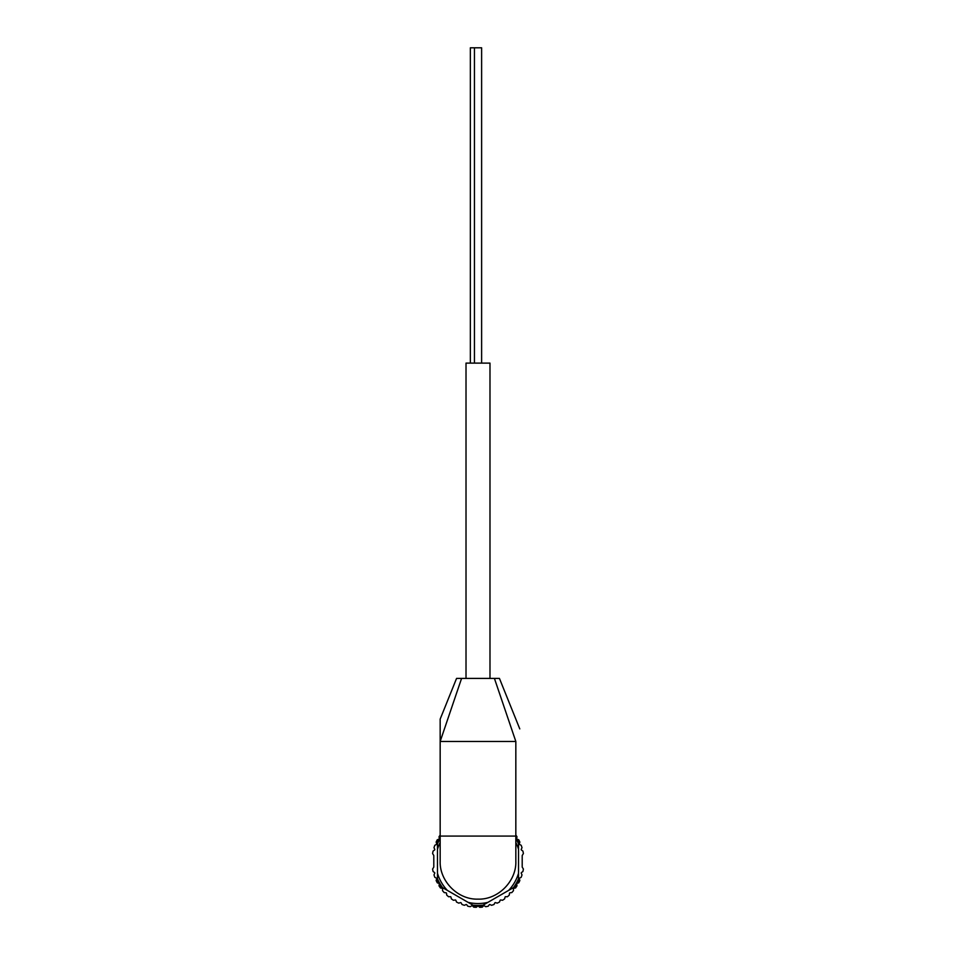 <?xml version="1.0" encoding="UTF-8"?>
<svg xmlns="http://www.w3.org/2000/svg" width="956" height="956" viewBox="0 0 956 956"><rect width="100%" height="100%" fill="white"/><g stroke="black" fill="none" stroke-linecap="round" stroke-linejoin="round"><path stroke-width="1.43" d="M440.166 739.382L440.166 719.115L456.562 678.413L461.581 678.413L440.166 741.474L440.166 719.115L440.166 861.296C439.485 880.858 457.565 899.823 477.988 899.13C498.411 899.859 516.575 880.763 515.834 861.296L515.834 836.07L440.166 836.07M440.166 837.36A44.777 44.777 0 0 0 437.478 842.236L437.478 873.27A42.255 42.255 0 0 0 447.36 890.395L442.568 887.622A44.143 44.143 0 0 1 437.478 878.815L437.478 880.345A44.777 44.777 0 0 0 439.222 883.679A0.633 0.633 0 0 0 438.9 883.404L437.274 882.794A46.055 46.055 0 0 1 436.139 880.512L436.653 878.851A0.633 0.633 0 0 0 436.342 878.11L434.813 877.297A46.055 46.055 0 0 1 434 874.883L434.717 873.306A0.633 0.633 0 0 0 434.514 872.529L433.092 871.525A46.055 46.055 0 0 1 432.602 869.028L433.701 867.259A0.633 0.633 0 0 0 433.797 866.925L433.797 855.656A0.633 0.633 0 0 0 433.701 855.321L432.602 853.565A46.055 46.055 0 0 1 433.092 851.067L434.514 850.051A0.633 0.633 0 0 0 434.717 849.275L434 847.697A46.055 46.055 0 0 1 434.813 845.283L436.342 844.471A0.633 0.633 0 0 0 436.653 843.73L436.139 842.069A46.055 46.055 0 0 1 437.274 839.786L438.9 839.189A0.633 0.633 0 0 0 439.306 838.484L439.007 836.775A46.055 46.055 0 0 1 440.166 835.03M518.522 873.27L518.522 878.815A44.143 44.143 0 0 1 513.432 887.622L508.64 890.395A42.255 42.255 0 0 0 518.522 873.27L518.522 842.236A44.777 44.777 0 0 0 516.778 838.902A0.633 0.633 0 0 0 517.1 839.189L518.726 839.786A46.055 46.055 0 0 1 519.861 842.069L519.347 843.73A0.633 0.633 0 0 0 519.658 844.471L521.187 845.283A46.055 46.055 0 0 1 522 847.697L521.283 849.275A0.633 0.633 0 0 0 521.486 850.051L522.908 851.067A46.055 46.055 0 0 1 523.398 853.565L522.299 855.321A0.633 0.633 0 0 0 522.203 855.656L522.203 866.925A0.633 0.633 0 0 0 522.299 867.259L523.398 869.028A46.055 46.055 0 0 1 522.908 871.525L521.486 872.529A0.633 0.633 0 0 0 521.283 873.306L522 874.883A46.055 46.055 0 0 1 521.187 877.297L519.658 878.11A0.633 0.633 0 0 0 519.347 878.851L519.861 880.512A46.055 46.055 0 0 1 518.726 882.794L517.1 883.404A0.633 0.633 0 0 0 516.694 884.097L516.993 885.818A46.055 46.055 0 0 1 515.571 887.933L513.886 888.315A0.633 0.633 0 0 0 513.396 888.961L513.456 890.693A46.055 46.055 0 0 1 511.771 892.605L510.05 892.773A0.633 0.633 0 0 0 509.476 893.346L509.309 895.067A46.055 46.055 0 0 1 507.397 896.752L505.664 896.68A0.633 0.633 0 0 0 505.031 897.17L504.637 898.867A46.055 46.055 0 0 1 502.521 900.277L500.813 899.99A0.633 0.633 0 0 0 500.108 900.397L499.51 902.022A46.055 46.055 0 0 1 497.216 903.145L495.567 902.643A0.633 0.633 0 0 0 494.814 902.942L494.001 904.484A46.055 46.055 0 0 1 491.587 905.296L490.01 904.579A0.633 0.633 0 0 0 489.233 904.782L488.229 906.204A46.055 46.055 0 0 1 485.732 906.694L484.262 905.774A0.633 0.633 0 0 0 483.461 905.882L482.278 907.148A46.055 46.055 0 0 1 479.745 907.316L478.406 906.216A0.633 0.633 0 0 0 477.594 906.216L476.255 907.316A46.055 46.055 0 0 1 473.722 907.148L472.539 905.882A0.633 0.633 0 0 0 471.738 905.774L470.268 906.694A46.055 46.055 0 0 1 467.771 906.204L466.767 904.782A0.633 0.633 0 0 0 465.99 904.579L464.413 905.296A46.055 46.055 0 0 1 461.999 904.484L461.186 902.942A0.633 0.633 0 0 0 460.434 902.643L458.784 903.145A46.055 46.055 0 0 1 456.49 902.022L455.893 900.397A0.633 0.633 0 0 0 455.187 899.99L453.479 900.277A46.055 46.055 0 0 1 451.363 898.867L450.969 897.17A0.633 0.633 0 0 0 450.336 896.68L448.603 896.752A46.055 46.055 0 0 1 446.691 895.067L446.524 893.346A0.633 0.633 0 0 0 445.95 892.773L444.229 892.605A46.055 46.055 0 0 1 442.544 890.693L442.604 888.961A0.633 0.633 0 0 0 442.114 888.315L440.429 887.933A46.055 46.055 0 0 1 439.007 885.818L439.306 884.097A0.633 0.633 0 0 0 439.222 883.679A44.777 44.777 0 0 0 441.242 886.857M481.752 905.906L483.091 905.141L481.752 905.906A44.777 44.777 0 0 1 474.248 905.906L472.909 905.141L474.248 905.906M437.478 843.778A44.143 44.143 0 0 1 440.166 838.555A44.143 44.143 0 0 0 437.478 843.778L437.478 842.236M437.478 880.345L437.478 873.27M518.522 843.778A44.143 44.143 0 0 0 515.834 838.555A44.143 44.143 0 0 1 518.522 843.778L518.522 842.236M515.834 837.36A44.777 44.777 0 0 1 516.778 838.902A0.633 0.633 0 0 1 516.694 838.484L516.993 836.775A46.055 46.055 0 0 0 515.834 835.03M514.758 886.857L513.432 887.622L514.758 886.857A44.777 44.777 0 0 0 518.522 880.345L518.522 878.815L518.522 880.345M519.777 728.89L499.438 678.413L494.419 678.413L515.834 741.474C520.291 724.588 520.291 724.588 515.834 741.474L515.834 836.07M515.834 741.474L440.166 741.474M494.419 678.413L461.581 678.413M466.014 678.413L466.014 363.113L489.986 363.113L489.986 678.413M487.883 902.368L483.091 905.141A44.143 44.143 0 0 1 472.909 905.141L468.117 902.368A42.255 42.255 0 0 0 487.883 902.368L508.64 890.395M447.36 890.395L468.117 902.368M481.621 363.113L481.621 47.8L474.439 47.8L474.439 363.113M474.439 47.8L470.352 47.8L470.352 363.113M513.432 887.622A44.143 44.143 0 0 0 518.522 878.815M437.478 878.815A44.143 44.143 0 0 0 442.568 887.622M440.166 842.487A42.255 42.255 0 0 0 437.478 849.31M518.522 849.31A42.255 42.255 0 0 0 515.834 842.487M472.909 905.141A44.143 44.143 0 0 0 483.091 905.141"/></g></svg>
